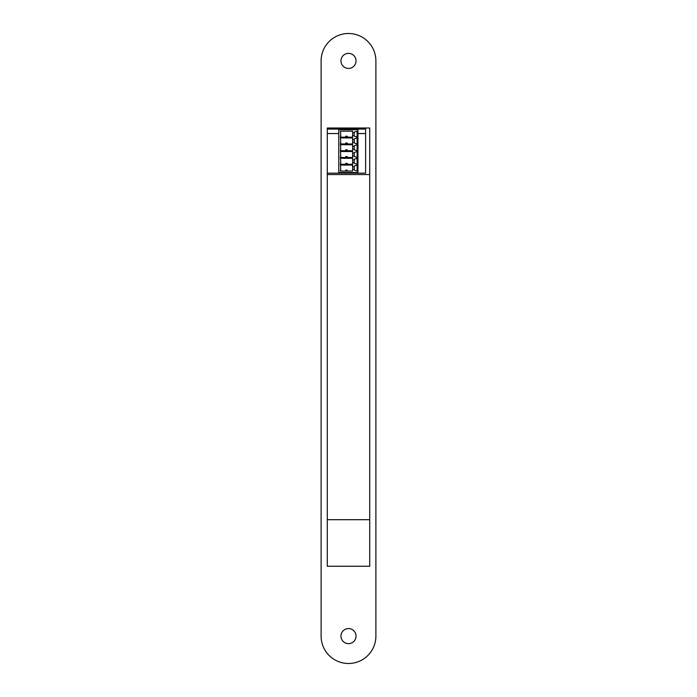 <?xml version="1.0" encoding="UTF-8"?>
<svg xmlns="http://www.w3.org/2000/svg" width="697" height="697" viewBox="0 0 697 697"><rect width="100%" height="100%" fill="white"/><g stroke="black" fill="none" stroke-linecap="round" stroke-linejoin="round"><path stroke-width="1.05" d="M338.777 133.536L327.276 133.536L327.276 566.252L369.724 566.252L369.724 128.004L327.276 128.004L327.276 129.076L365.62 129.076L365.62 173.161L365.62 133.536L357.953 133.536M327.276 129.076L327.276 133.536M365.62 173.161L327.276 173.161M369.724 174.572L327.276 174.572M369.724 519.692L327.276 519.692M357.953 172.525L338.777 172.525L338.777 129.72L357.953 129.72L357.953 173.161M338.777 172.525L338.777 173.161M340.424 137.954L340.424 138.729A18.253 12.903 180 0 1 340.694 140.951A18.253 12.903 180 0 1 340.424 143.181L340.424 143.957L352.612 143.957L352.612 142.31L354.25 142.31L354.25 142.99L357.125 143.957L357.125 137.954L354.25 138.921L354.25 139.6L352.612 139.6L352.612 137.954L340.424 137.954L340.424 138.729M340.424 131.175L340.424 131.942A18.253 12.903 180 0 1 340.694 134.172A18.253 12.903 180 0 1 340.424 136.403L340.424 137.178L352.612 137.178L352.612 135.532L354.25 135.532L354.25 136.211L357.125 137.178L357.125 131.175L354.25 132.142L354.25 132.822L352.612 132.822L352.612 131.175L340.424 131.175L340.424 131.942M340.424 144.732L340.424 145.507A18.253 12.903 180 0 1 340.694 147.729A18.253 12.903 180 0 1 340.424 149.96L340.424 150.735L352.612 150.735L352.612 149.088L354.25 149.088L354.25 149.768L357.125 150.735L357.125 144.732L354.25 145.699L354.25 146.379L352.612 146.379L352.612 144.732L340.424 144.732L340.424 145.507M340.424 165.067L340.424 165.842A18.253 12.903 180 0 1 340.694 168.064A18.253 12.903 180 0 1 340.424 170.295L340.424 171.07L352.612 171.07L352.612 169.423L354.25 169.423L354.25 170.103L357.125 171.07L357.125 165.067L354.25 166.034L354.25 166.714L352.612 166.714L352.612 165.067L340.424 165.067L340.424 165.842M340.424 158.289L340.424 159.064A18.253 12.903 180 0 1 340.694 161.286A18.253 12.903 180 0 1 340.424 163.516L340.424 164.292L352.612 164.292L352.612 162.645L354.25 162.645L354.25 163.325L357.125 164.292L357.125 158.289L354.25 159.256L354.25 159.935L352.612 159.935L352.612 158.289L340.424 158.289L340.424 159.064M340.424 151.51L340.424 152.286A18.253 12.903 180 0 1 340.694 154.507A18.253 12.903 180 0 1 340.424 156.738L340.424 157.513L352.612 157.513L352.612 155.867L354.25 155.867L354.25 156.546L357.125 157.513L357.125 151.51L354.25 152.477L354.25 153.157L352.612 153.157L352.612 151.51L340.424 151.51L340.424 152.286M340.424 157.513L340.424 156.738L340.424 157.513M357.125 157.513L357.125 151.51M354.25 155.867L354.25 153.157M352.612 155.867L352.612 153.157M340.424 164.292L340.424 163.516L340.424 164.292M357.125 164.292L357.125 158.289M354.25 162.645L354.25 159.935M352.612 162.645L352.612 159.935M340.424 171.07L340.424 170.295L340.424 171.07M357.125 171.07L357.125 165.067M354.25 169.423L354.25 166.714M352.612 169.423L352.612 166.714M340.424 150.735L340.424 149.96L340.424 150.735M357.125 150.735L357.125 144.732M354.25 149.088L354.25 146.379M352.612 149.088L352.612 146.379M340.424 137.178L340.424 136.403M357.125 137.178L357.125 131.175M354.25 135.532L354.25 132.822M352.612 135.532L352.612 132.822M340.424 143.957L340.424 143.181M357.125 143.957L357.125 137.954M354.25 142.31L354.25 139.6M352.612 142.31L352.612 139.6M345.86 171.044L347.167 171.044L347.167 170.129L345.86 170.129L345.851 171.07M345.416 171.07L345.86 170.129M347.167 170.129L347.611 171.07M345.86 164.265L347.167 164.265L347.167 163.351L345.86 163.351L345.851 164.292M345.416 164.292L345.86 163.351M347.167 163.351L347.611 164.292M345.86 157.487L347.167 157.487L347.167 156.564L345.86 156.564L345.851 157.513M345.416 157.513L345.86 156.564M347.167 156.564L347.611 157.513M345.86 150.709L347.167 150.709L347.167 149.785L345.86 149.785L345.851 150.735M345.416 150.735L345.86 149.785M347.167 149.785L347.611 150.735M345.86 143.93L347.167 143.93L347.167 143.007L345.86 143.007L345.851 143.957M345.416 143.957L345.86 143.007M347.167 143.007L347.611 143.957M345.86 137.152L347.167 137.152L347.167 136.229L345.86 136.229L345.851 137.178M345.416 137.178L345.86 136.229M347.167 136.229L347.611 137.178M340.964 636.1A7.536 7.536 0 0 1 348.5 628.572A7.536 7.536 0 0 1 356.036 636.1A7.536 7.536 0 0 1 348.5 643.636A7.536 7.536 0 0 1 340.964 636.1M340.964 60.9A7.536 7.536 0 0 1 348.5 53.364A7.536 7.536 0 0 1 356.036 60.9A7.536 7.536 0 0 1 348.5 68.428A7.536 7.536 0 0 1 340.964 60.9M375.892 636.1A27.392 27.392 0 0 1 348.5 663.492A27.392 27.392 0 0 1 321.108 636.1L321.108 60.9A27.392 27.392 0 0 1 348.5 33.508A27.392 27.392 0 0 1 375.892 60.9L375.892 636.1M340.694 157.513L340.694 154.507M340.694 164.292L340.694 161.286M340.694 171.07L340.694 168.064M340.694 150.735L340.694 147.729M340.694 137.178L340.694 134.172M340.694 143.957L340.694 140.951"/></g></svg>
